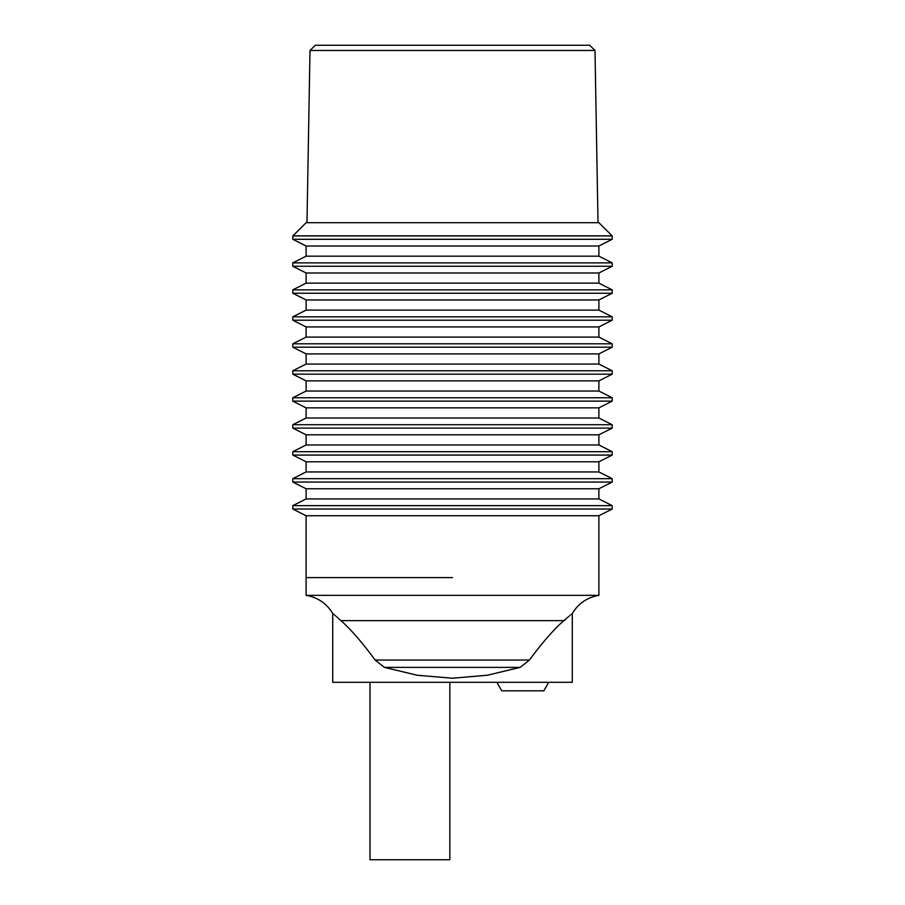<?xml version="1.0" encoding="UTF-8"?>
<svg xmlns="http://www.w3.org/2000/svg" width="905" height="905" viewBox="0 0 905 905"><rect width="100%" height="100%" fill="white"/><g stroke="black" fill="none" stroke-linecap="round" stroke-linejoin="round"><path stroke-width="1.36" d="M501.766 690.82L496.845 682.302L501.766 690.82L543.826 690.82L548.735 682.302M369.987 682.302L369.987 859.75L449.842 859.75L449.842 682.302M452.5 667.381L384.399 667.381L417.273 675.254L452.5 678.23L487.467 675.209L520.126 667.381L452.5 667.381M520.126 667.381L529.425 660.05L375.134 660.05L384.399 667.381M529.425 660.05C542.038 642.878 553.498 629.744 563.804 620.638L340.981 620.638C351.185 629.756 362.566 642.889 375.134 660.05M452.5 577.605L306.105 577.605L452.5 577.605M598.895 515.737L598.895 595.343L306.105 595.343L306.105 515.737L598.895 515.737L612.21 509.017L292.79 509.017L306.105 515.737M341.196 620.638C330.416 611.158 330.348 611.158 340.981 620.638M598.895 595.343C587.266 597.357 578.397 603.409 572.277 613.511L572.277 682.302L332.723 682.302L332.723 613.511C326.615 603.42 317.734 597.357 306.105 595.343M563.804 620.638C574.585 611.158 574.652 611.158 564.019 620.638M612.029 235.832L292.971 235.832L306.105 222.698L598.895 222.698L612.21 235.922L612.21 239.293L292.79 239.293L292.79 235.922L612.21 235.922M612.21 262.891L292.79 262.891L292.79 266.262L612.21 266.262L612.21 262.891L598.895 256.172L306.105 256.172L306.105 246.013L598.895 246.013L612.21 239.293M612.21 289.872L292.79 289.872L292.79 293.243L612.21 293.243L612.21 289.872L598.895 283.141L306.105 283.141L306.105 272.993L598.895 272.993L612.21 266.262M612.21 316.841L292.79 316.841L292.79 320.212L612.21 320.212L612.21 316.841L598.895 310.11L306.105 310.11L306.105 299.962L598.895 299.962L612.21 293.243M612.21 343.81L292.79 343.81L292.79 347.181L612.21 347.181L612.21 343.81L598.895 337.09L306.105 337.09L306.105 326.931L598.895 326.931L612.21 320.212M612.21 370.779L292.79 370.779L292.79 374.161L612.21 374.161L612.21 370.779L598.895 364.059L306.105 364.059L306.105 353.912L598.895 353.912L612.21 347.181M612.21 397.759L292.79 397.759L292.79 401.13L612.21 401.13L612.21 397.759L598.895 391.028L306.105 391.028L306.105 380.881L598.895 380.881L612.21 374.161M612.21 424.728L292.79 424.728L292.79 428.099L612.21 428.099L612.21 424.728L598.895 418.008L306.105 418.008L306.105 407.85L598.895 407.85L612.21 401.13M612.21 451.697L292.79 451.697L292.79 455.068L612.21 455.068L612.21 451.697L598.895 444.977L306.105 444.977L306.105 434.819L598.895 434.819L612.21 428.099M612.21 478.677L292.79 478.677L292.79 482.048L612.21 482.048L612.21 478.677L598.895 471.946L306.105 471.946L306.105 461.799L598.895 461.799L612.21 455.068M598.895 498.927L598.895 488.768L306.105 488.768L306.105 498.927L598.895 498.927L612.21 505.646L292.79 505.646L292.79 509.017M598.013 222.698L595.004 50.476L589.675 45.25L315.325 45.25L309.996 50.476L306.987 222.698M309.996 50.476L595.004 50.476M612.21 505.646L612.21 509.017M598.895 488.768L612.21 482.048M598.895 471.946L598.895 461.799M598.895 444.977L598.895 434.819M598.895 418.008L598.895 407.85M598.895 391.028L598.895 380.881M598.895 364.059L598.895 353.912M598.895 337.09L598.895 326.931M598.895 310.11L598.895 299.962M598.895 283.141L598.895 272.993M598.895 256.172L598.895 246.013M306.105 488.768L292.79 482.048M306.105 498.927L292.79 505.646M306.105 461.799L292.79 455.068M306.105 471.946L292.79 478.677M306.105 434.819L292.79 428.099M306.105 444.977L292.79 451.697M306.105 407.85L292.79 401.13M306.105 418.008L292.79 424.728M306.105 380.881L292.79 374.161M306.105 391.028L292.79 397.759M306.105 353.912L292.79 347.181M306.105 364.059L292.79 370.779M306.105 326.931L292.79 320.212M306.105 337.09L292.79 343.81M306.105 299.962L292.79 293.243M306.105 310.11L292.79 316.841M306.105 272.993L292.79 266.262M306.105 283.141L292.79 289.872M306.105 246.013L292.79 239.293M306.105 256.172L292.79 262.891"/></g></svg>
